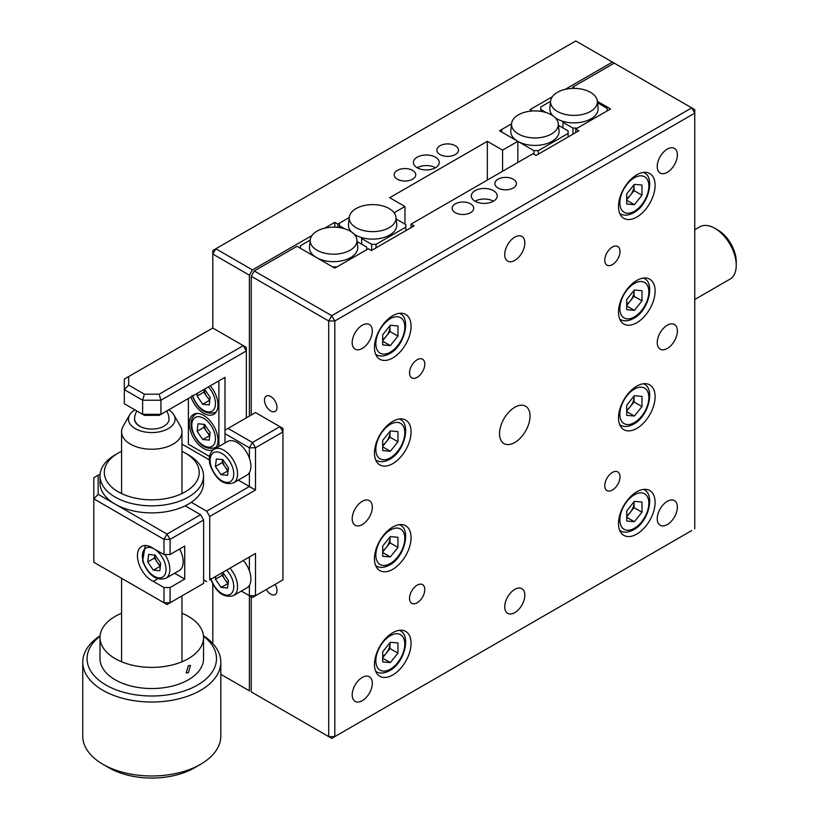 <?xml version="1.0" encoding="UTF-8"?>
<svg xmlns="http://www.w3.org/2000/svg" width="819" height="819" viewBox="0 0 819 819"><rect width="100%" height="100%" fill="white"/><g stroke="black" fill="none" stroke-linecap="round" stroke-linejoin="round"><path stroke-width="1.23" d="M435.473 157.187A12.94 7.473 0 0 0 421.365 155.569A12.94 7.473 0 0 0 413.38 162.469A12.94 7.473 0 0 0 417.168 167.752A12.94 7.473 0 0 0 431.275 169.369A12.94 7.473 0 0 0 439.26 162.469A12.94 7.473 0 0 0 435.473 157.187M435.473 167.752A12.94 7.473 0 0 0 417.168 167.752M455.303 145.741A10.78 6.224 0 0 0 443.55 144.39A10.78 6.224 0 0 0 436.885 150.143A10.78 6.224 0 0 0 440.049 154.545A10.78 6.224 0 0 0 451.801 155.897A10.78 6.224 0 0 0 458.456 150.143A10.78 6.224 0 0 0 455.303 145.741M412.592 170.393A10.78 6.224 0 0 0 400.839 169.042A10.78 6.224 0 0 0 394.185 174.795A10.78 6.224 0 0 0 397.338 179.197A10.78 6.224 0 0 0 409.091 180.549A10.78 6.224 0 0 0 415.755 174.795A10.78 6.224 0 0 0 412.592 170.393M411.066 227.631L411.066 224.109L414.117 225.87L371.406 250.532L368.355 248.771L334.807 268.141L296.98 246.304L254.269 270.956L331.756 315.694L691.707 107.873L575.788 40.95L215.837 248.771L252.447 269.901L249.396 275.184L212.786 254.054L215.837 248.771L212.786 250.532L212.786 328.02L128.634 376.607L128.634 385.104L144.41 394.215L159.142 394.215L243.294 345.638L246.345 350.921L246.345 347.399L212.786 328.02M612.397 62.08L565.13 89.373M552.293 96.785L530.036 109.633L532.391 110.995M517.833 162.469L517.833 141.339L501.73 132.033L501.73 129.504L511.527 123.843L499.529 130.774L517.833 141.339L502.579 150.143L502.579 171.273M487.325 180.078L487.325 141.339L502.579 150.143M487.325 141.339L389.711 197.696L404.965 206.501L404.965 224.109M404.965 206.501L394.113 212.766M344.727 228.788L339.445 225.737L339.445 223.198L349.242 217.537L337.858 224.109L337.858 227.385M337.858 224.109L334.807 222.348L334.807 227.17M212.786 584.295L212.786 643.529M249.396 690.826L220.802 674.324L249.396 690.826L249.396 585.37M334.807 222.348L324.754 228.153M311.916 235.565L252.447 269.901M249.396 275.184L249.396 416.083M362.264 700.685A14.24 8.221 120 0 0 371.56 688.144A14.24 8.221 120 0 0 369.379 676.74A14.24 8.221 120 0 0 362.264 677.446A14.24 8.221 120 0 0 352.958 689.987A14.24 8.221 120 0 0 355.139 701.392A14.24 8.221 120 0 0 362.264 700.685M513.257 179.197A10.78 6.224 0 0 0 501.504 177.856A10.78 6.224 0 0 0 494.85 183.61A10.78 6.224 0 0 0 498.003 188.012A10.78 6.224 0 0 0 509.756 189.353A10.78 6.224 0 0 0 516.42 183.61A10.78 6.224 0 0 0 513.257 179.197M470.546 203.859A10.78 6.224 0 0 0 458.794 202.508A10.78 6.224 0 0 0 452.139 208.261A10.78 6.224 0 0 0 455.303 212.664A10.78 6.224 0 0 0 467.055 214.015A10.78 6.224 0 0 0 473.71 208.261A10.78 6.224 0 0 0 470.546 203.859M493.427 190.653A12.94 7.473 0 0 0 479.33 189.025A12.94 7.473 0 0 0 471.334 195.936A12.94 7.473 0 0 0 475.122 201.218A12.94 7.473 0 0 0 489.23 202.836A12.94 7.473 0 0 0 497.225 195.936A12.94 7.473 0 0 0 493.427 190.653M493.427 201.218A12.94 7.473 0 0 0 475.122 201.218M270.741 396.529A8.845 5.109 -120 0 0 266.329 396.089A8.845 5.109 -120 0 0 264.967 403.183A8.845 5.109 -120 0 0 270.741 410.974A8.845 5.109 -120 0 0 275.164 411.414A8.845 5.109 -120 0 0 276.525 404.32A8.845 5.109 -120 0 0 270.741 396.529M266.329 589.465A8.845 5.109 -120 0 0 270.741 594.133A8.845 5.109 -120 0 0 275.164 594.574A8.845 5.109 -120 0 0 275.164 584.367M612.397 490.049A10.78 6.224 120 0 0 619.44 480.548A10.78 6.224 120 0 0 617.792 471.908A10.78 6.224 120 0 0 612.397 472.44A10.78 6.224 120 0 0 605.354 481.941A10.78 6.224 120 0 0 607.002 490.591A10.78 6.224 120 0 0 612.397 490.049M514.782 442.495A21.57 12.449 120 0 0 528.869 423.495A21.57 12.449 120 0 0 525.573 406.204A21.57 12.449 120 0 0 514.782 407.278A21.57 12.449 120 0 0 500.696 426.279A21.57 12.449 120 0 0 504.002 443.57A21.57 12.449 120 0 0 514.782 442.495M514.782 260.391A14.24 8.221 120 0 0 524.078 247.85A14.24 8.221 120 0 0 521.898 236.435A14.24 8.221 120 0 0 514.782 237.141A14.24 8.221 120 0 0 505.487 249.693A14.24 8.221 120 0 0 507.667 261.097A14.24 8.221 120 0 0 514.782 260.391M514.782 612.632A14.24 8.221 120 0 0 524.078 600.081A14.24 8.221 120 0 0 521.898 588.677A14.24 8.221 120 0 0 514.782 589.383A14.24 8.221 120 0 0 505.487 601.924A14.24 8.221 120 0 0 507.667 613.339A14.24 8.221 120 0 0 514.782 612.632M417.168 602.764A10.78 6.224 120 0 0 424.211 593.263A10.78 6.224 120 0 0 422.563 584.623A10.78 6.224 120 0 0 417.168 585.155A10.78 6.224 120 0 0 410.124 594.655A10.78 6.224 120 0 0 411.773 603.306A10.78 6.224 120 0 0 417.168 602.764M417.168 377.334A10.78 6.224 120 0 0 424.211 367.833A10.78 6.224 120 0 0 422.563 359.193A10.78 6.224 120 0 0 417.168 359.725A10.78 6.224 120 0 0 410.124 369.226A10.78 6.224 120 0 0 411.773 377.866A10.78 6.224 120 0 0 417.168 377.334M612.397 264.619A10.78 6.224 120 0 0 619.44 255.118A10.78 6.224 120 0 0 617.792 246.478A10.78 6.224 120 0 0 612.397 247.01A10.78 6.224 120 0 0 605.354 256.511A10.78 6.224 120 0 0 607.002 265.151A10.78 6.224 120 0 0 612.397 264.619M636.803 217.066A25.88 14.947 120 0 0 653.716 194.257A25.88 14.947 120 0 0 649.743 173.515A25.88 14.947 120 0 0 636.803 174.795A25.88 14.947 120 0 0 619.891 197.604A25.88 14.947 120 0 0 623.863 218.345A25.88 14.947 120 0 0 636.803 217.066M392.762 357.964A25.88 14.947 120 0 0 409.674 335.155A25.88 14.947 120 0 0 405.702 314.414A25.88 14.947 120 0 0 392.762 315.694A25.88 14.947 120 0 0 375.86 338.503A25.88 14.947 120 0 0 379.821 359.244A25.88 14.947 120 0 0 392.762 357.964M636.803 322.737A25.88 14.947 120 0 0 653.716 299.928A25.88 14.947 120 0 0 649.743 279.187A25.88 14.947 120 0 0 636.803 280.467A25.88 14.947 120 0 0 619.891 303.276A25.88 14.947 120 0 0 623.863 324.017A25.88 14.947 120 0 0 636.803 322.737M392.762 463.636A25.88 14.947 120 0 0 409.674 440.827A25.88 14.947 120 0 0 405.702 420.086A25.88 14.947 120 0 0 392.762 421.365A25.88 14.947 120 0 0 375.86 444.174A25.88 14.947 120 0 0 379.821 464.916A25.88 14.947 120 0 0 392.762 463.636M636.803 428.409A25.88 14.947 120 0 0 653.716 405.6A25.88 14.947 120 0 0 649.743 384.858A25.88 14.947 120 0 0 636.803 386.138A25.88 14.947 120 0 0 619.891 408.947A25.88 14.947 120 0 0 623.863 429.688A25.88 14.947 120 0 0 636.803 428.409M392.762 569.307A25.88 14.947 120 0 0 409.674 546.498A25.88 14.947 120 0 0 405.702 525.757A25.88 14.947 120 0 0 392.762 527.037A25.88 14.947 120 0 0 375.86 549.846A25.88 14.947 120 0 0 379.821 570.587A25.88 14.947 120 0 0 392.762 569.307M636.803 534.08A25.88 14.947 120 0 0 653.716 511.271A25.88 14.947 120 0 0 649.743 490.53A25.88 14.947 120 0 0 636.803 491.809A25.88 14.947 120 0 0 619.891 514.619A25.88 14.947 120 0 0 623.863 535.37A25.88 14.947 120 0 0 636.803 534.08M392.762 674.979A25.88 14.947 120 0 0 409.674 652.17A25.88 14.947 120 0 0 405.702 631.429A25.88 14.947 120 0 0 392.762 632.708A25.88 14.947 120 0 0 375.86 655.517A25.88 14.947 120 0 0 379.821 676.259A25.88 14.947 120 0 0 392.762 674.979M362.264 348.454A14.24 8.221 120 0 0 371.56 335.903A14.24 8.221 120 0 0 369.379 324.498A14.24 8.221 120 0 0 362.264 325.204A14.24 8.221 120 0 0 352.958 337.745A14.24 8.221 120 0 0 355.139 349.16A14.24 8.221 120 0 0 362.264 348.454M362.264 524.569A14.24 8.221 120 0 0 371.56 512.029A14.24 8.221 120 0 0 369.379 500.614A14.24 8.221 120 0 0 362.264 501.32A14.24 8.221 120 0 0 352.958 513.871A14.24 8.221 120 0 0 355.139 525.276A14.24 8.221 120 0 0 362.264 524.569M667.311 172.338A14.24 8.221 120 0 0 676.607 159.787A14.24 8.221 120 0 0 674.426 148.382A14.24 8.221 120 0 0 667.311 149.089A14.24 8.221 120 0 0 658.005 161.63A14.24 8.221 120 0 0 660.186 173.034A14.24 8.221 120 0 0 667.311 172.338M667.311 348.454A14.24 8.221 120 0 0 676.607 335.913A14.24 8.221 120 0 0 674.426 324.498A14.24 8.221 120 0 0 667.311 325.204A14.24 8.221 120 0 0 658.005 337.756A14.24 8.221 120 0 0 660.186 349.16A14.24 8.221 120 0 0 667.311 348.454M667.311 524.569A14.24 8.221 120 0 0 676.607 512.029A14.24 8.221 120 0 0 674.426 500.624A14.24 8.221 120 0 0 667.311 501.32A14.24 8.221 120 0 0 658.005 513.871A14.24 8.221 120 0 0 660.186 525.276A14.24 8.221 120 0 0 667.311 524.569M411.066 224.109L533.087 153.665L536.138 155.426L578.838 130.774L575.788 129.013L575.788 132.535M575.788 129.013L610.564 108.927L597.348 101.3M574.989 88.391L572.737 87.09L572.737 88.391M691.707 530.558L331.756 738.38L251.218 691.881L331.756 738.38L691.707 530.558M694.758 528.798L694.758 113.155L334.807 320.976L331.756 315.694L328.706 320.976L334.807 320.976L334.807 736.619L328.706 736.619L328.706 320.976L251.218 276.238L251.218 415.028M251.218 596.775L251.218 691.881M694.758 113.155L694.758 109.633L691.707 107.873L694.758 113.155M614.23 63.145L572.737 87.09M251.218 276.238L254.269 270.956M717.946 230.098L714.895 228.337L717.946 230.098A25.88 14.947 60 0 1 736.25 261.804L736.25 265.325A30.201 17.434 -120 0 0 714.895 228.337L714.895 228.337A30.201 17.434 -120 0 0 699.795 226.843L694.758 229.75M694.758 299.488L729.995 279.146A30.201 17.434 -120 0 0 736.25 265.325M557.411 92.332A23.403 13.513 180 0 1 582.248 89.251A23.403 13.513 180 0 1 597.317 101.054A23.403 13.513 180 0 1 590.509 111.445A23.403 13.513 180 0 1 564.342 114.199A23.403 13.513 180 0 1 550.603 101.054A23.403 13.513 180 0 1 557.411 92.332M552.958 115.827A24.16 13.943 0 0 1 552.354 115.172A24.16 13.943 180 0 1 549.846 108.067L550.603 101.054M555.292 117.782A24.16 13.943 0 0 0 562.981 121.355A24.16 13.943 180 0 0 591.042 118.796A24.16 13.943 180 0 0 598.075 108.067L597.317 101.054M597.512 102.805L607.155 108.364L607.155 110.903L577.375 128.092L572.983 128.092L572.983 134.152M562.981 121.355L562.981 127.948M562.981 122.318L572.983 128.092M546.058 112.551L540.775 109.49L540.775 106.961L550.573 101.3M540.775 111.343L540.775 109.49M551.463 133.988A23.403 13.513 180 0 1 525.296 136.742A23.403 13.513 180 0 1 511.558 123.597A23.403 13.513 180 0 1 518.366 114.875A23.403 13.513 180 0 1 543.202 111.793A23.403 13.513 180 0 1 558.271 123.597A23.403 13.513 180 0 1 551.463 133.988M558.271 123.597L559.029 130.61A24.16 13.943 180 0 1 551.996 141.339A24.16 13.943 180 0 1 517.833 141.339A24.16 13.943 180 0 1 510.8 130.61L511.558 123.597M517.833 141.339L533.937 150.635L533.937 154.156M568.11 136.968L568.11 133.446L538.329 150.635L538.329 154.156M538.329 150.635L533.937 150.635M568.11 133.446L568.11 130.907L558.466 125.348M356.081 208.569A23.403 13.513 180 0 1 380.917 205.487A23.403 13.513 180 0 1 395.986 217.291A23.403 13.513 180 0 1 389.179 227.682A23.403 13.513 180 0 1 363.012 230.436A23.403 13.513 180 0 1 349.273 217.291A23.403 13.513 180 0 1 356.081 208.569M351.627 232.064A24.16 13.943 0 0 1 351.023 231.408A24.16 13.943 180 0 1 348.515 224.304L349.273 217.291M353.962 234.019A24.16 13.943 0 0 0 361.65 237.592A24.16 13.943 180 0 0 389.711 235.033A24.16 13.943 180 0 0 396.744 224.304L395.986 217.291M361.65 237.592L361.65 244.185M361.65 238.554L371.652 244.328L371.652 250.389M405.825 230.661L405.825 227.139L376.044 244.328L371.652 244.328M376.044 244.328L376.044 247.85M405.825 227.139L405.825 224.601L396.181 219.042M339.445 227.58L339.445 225.737M350.133 250.225A23.403 13.513 180 0 1 323.966 252.979A23.403 13.513 180 0 1 310.227 239.834A23.403 13.513 180 0 1 317.035 231.112A23.403 13.513 180 0 1 341.871 228.03A23.403 13.513 180 0 1 356.941 239.834A23.403 13.513 180 0 1 350.133 250.225M356.941 239.834L357.698 246.847A24.16 13.943 180 0 1 350.665 257.575A24.16 13.943 180 0 1 316.503 257.575A24.16 13.943 180 0 1 309.469 246.847L310.227 239.834M310.196 240.08L300.399 245.741L300.399 248.28L332.606 266.871L336.998 266.871L366.779 249.682L366.779 247.143L357.135 241.585M334.561 266.871L334.561 267.997M390.018 643.447A10.78 6.224 120 0 0 389.987 642.68L390.018 648.535L386.21 653.275A10.78 6.224 120 0 0 390.018 643.447M382.698 656.48A10.78 6.224 120 0 0 386.21 653.275L382.698 657.647M399.426 630.313A23.731 13.698 -60 0 1 399.897 630.569C411.312 635.237 404.606 662.95 389.649 670.648C384.357 673.484 379.862 673.822 376.177 671.662A23.731 13.698 -60 0 1 375.716 671.375M382.698 661.916L382.698 651.75L390.325 642.27L397.952 642.946L397.952 653.112L390.325 662.602L382.698 661.916M390.018 648.535L397.952 653.112M382.698 658.2L390.325 662.602M382.698 550.808A10.78 6.224 120 0 0 386.21 547.604A10.78 6.224 120 0 0 390.018 537.776A10.78 6.224 120 0 0 389.987 537.008M399.426 524.641A23.731 13.698 -60 0 1 399.897 524.897C411.312 529.565 404.606 557.278 389.649 564.977C384.357 567.813 379.862 568.151 376.177 565.99A23.731 13.698 -60 0 1 375.716 565.704M390.325 556.93L382.698 556.244L382.698 546.078L390.325 536.588L397.952 537.274L397.952 547.44L390.325 556.93L382.698 552.528M390.018 536.977L390.018 542.864L382.698 551.975M390.018 542.864L397.952 547.44M382.698 445.137A10.78 6.224 120 0 0 386.21 441.932A10.78 6.224 120 0 0 390.018 432.104A10.78 6.224 120 0 0 389.987 431.337M399.426 418.97A23.731 13.698 -60 0 1 399.897 419.226C411.312 423.894 404.606 451.607 389.649 459.305C384.357 462.141 379.862 462.479 376.177 460.319A23.731 13.698 -60 0 1 375.716 460.032M390.018 431.306L390.018 437.192L397.952 441.769L390.325 451.259L382.698 450.573L382.698 440.407L390.325 430.917L397.952 431.603L397.952 441.769M390.018 437.192L382.698 446.304M382.698 446.857L390.325 451.259M390.018 326.433A10.78 6.224 120 0 0 389.987 325.665L390.018 331.521L386.21 336.261A10.78 6.224 120 0 0 390.018 326.433M382.698 339.465A10.78 6.224 120 0 0 386.21 336.261L382.698 340.632M399.426 313.298A23.731 13.698 -60 0 1 399.897 313.554C411.312 318.222 404.606 345.935 389.649 353.634C384.357 356.47 379.862 356.808 376.177 354.647A23.731 13.698 -60 0 1 375.716 354.361M382.698 344.901L382.698 334.736L390.325 325.245L397.952 325.931L397.952 336.097L390.325 345.587L382.698 344.901M390.018 331.521L397.952 336.097M382.698 341.185L390.325 345.587M626.74 198.567A10.78 6.224 120 0 0 630.241 195.372A10.78 6.224 120 0 0 634.06 185.544A10.78 6.224 120 0 0 634.029 184.777M643.458 172.399A23.731 13.698 -60 0 1 643.939 172.655C655.343 177.334 648.648 205.037 633.691 212.735C628.388 215.571 623.894 215.909 620.208 213.749A23.731 13.698 -60 0 1 619.758 213.472M634.356 184.357L641.983 185.033L641.983 195.209L634.356 204.689L626.74 204.013L626.74 193.847L634.356 184.357M626.74 200.286L634.356 204.689M634.06 184.736L634.06 190.622L641.983 195.209M634.06 190.622L626.74 199.734M626.74 304.238A10.78 6.224 120 0 0 630.241 301.044A10.78 6.224 120 0 0 634.06 291.216A10.78 6.224 120 0 0 634.029 290.448M643.458 278.071A23.731 13.698 -60 0 1 643.939 278.327C655.343 283.005 648.648 310.708 633.691 318.407C628.388 321.243 623.894 321.58 620.208 319.42A23.731 13.698 -60 0 1 619.758 319.144M634.356 310.36L626.74 309.684L626.74 299.519L634.356 290.028L641.983 290.714L641.983 300.88L634.356 310.36L626.74 305.958M634.06 290.407L634.06 296.294L626.74 305.405M634.06 296.294L641.983 300.88M626.74 409.909A10.78 6.224 120 0 0 630.241 406.715A10.78 6.224 120 0 0 634.06 396.887A10.78 6.224 120 0 0 634.029 396.12M643.458 383.742A23.731 13.698 -60 0 1 643.939 383.998C655.343 388.677 648.648 416.38 633.691 424.078C628.388 426.914 623.894 427.252 620.208 425.092A23.731 13.698 -60 0 1 619.758 424.815M626.74 415.356L626.74 405.19L634.356 395.7L641.983 396.386L641.983 406.552L634.356 416.032L626.74 415.356M634.06 396.079L634.06 401.965L641.983 406.552M634.06 401.965L626.74 411.077M626.74 411.629L634.356 416.032M626.74 515.581A10.78 6.224 120 0 0 630.241 512.387A10.78 6.224 120 0 0 634.06 502.559A10.78 6.224 120 0 0 634.029 501.791M643.458 489.414A23.731 13.698 -60 0 1 643.939 489.67C655.343 494.348 648.648 522.051 633.691 529.75C628.388 532.585 623.894 532.923 620.208 530.763A23.731 13.698 -60 0 1 619.758 530.487M634.356 521.703L626.74 521.027L626.74 510.861L634.356 501.371L641.983 502.057L641.983 512.223L634.356 521.703L626.74 517.301M634.06 501.75L634.06 507.647L626.74 516.748M634.06 507.647L641.983 512.223M157.678 578.818L153.286 581.357L163.984 587.53L170.076 587.53L170.076 602.764L163.984 602.764L163.984 587.53M153.368 548.382L153.286 548.423A20.28 11.701 -120 0 0 151.781 547.461A20.28 11.701 -120 0 0 141.636 546.457A20.28 11.701 -120 0 0 138.534 562.704A20.28 11.701 -120 0 0 151.781 580.579A20.28 11.701 -120 0 0 153.286 581.357M163.984 554.514L163.984 539.363L170.076 539.363L167.025 534.08L200.583 514.711L203.634 519.993L170.076 539.363L170.076 554.514L163.984 554.514L153.286 548.423M255.497 412.561L228.04 428.409L252.447 442.495L279.893 426.648L255.497 412.561M282.944 431.93L279.893 426.648L282.944 428.409L282.944 431.93L255.497 447.778L252.447 442.495L249.396 447.778L255.497 447.778L255.497 490.049L209.736 516.472L209.736 579.872L255.497 553.449L255.497 595.72L282.944 579.872L282.944 431.93M282.944 579.872L252.447 597.481L241.349 591.083L252.447 597.481L255.497 595.72L249.396 595.72M249.396 570.853L249.396 556.971L209.736 579.872M255.497 553.449L249.396 556.971M203.634 579.872L206.685 581.633M209.736 516.472L206.685 511.189L249.396 486.527L255.497 490.049M191.308 502.303L206.685 511.189M238.298 480.129L249.396 486.527L249.396 472.655M249.396 458.128L249.396 447.778L224.99 433.691L224.99 442.977M228.04 428.409L224.99 430.17L224.99 433.691M203.634 519.993L203.634 583.394L167.025 604.524L93.816 562.264L93.816 477.723L98.137 475.235L98.137 494.307L167.025 534.08L163.984 539.363L93.816 498.853L98.137 494.307M100.113 474.088L98.137 475.235M209.336 459.879L181.972 444.082M200.583 514.711L185.207 505.825M93.816 562.264L167.025 604.524L203.634 583.394M174.621 573.249L184.725 579.074L184.725 546.058L170.076 554.514M184.725 579.074L170.076 587.53M214.332 449.129A20.28 11.701 -120 0 0 217.977 440.212A20.28 11.701 -120 0 0 209.121 419.809A20.28 11.701 -120 0 0 193.499 414.373A20.28 11.701 -120 0 0 189.302 423.658A20.28 11.701 -120 0 0 198.014 443.908A20.28 11.701 -120 0 0 213.554 449.611M190.919 397.01A20.28 11.701 -120 0 0 213.769 414.271A20.28 11.701 -120 0 0 217.977 404.985A20.28 11.701 -120 0 0 210.258 385.841M209.551 456.48L188.38 444.256L209.551 456.48M218.888 446.498L218.888 380.855L159.142 415.356L144.41 415.356L124.324 403.757L142.629 414.322L142.629 400.225L124.324 389.66L124.324 403.757M188.38 398.464L188.38 444.256M144.41 415.356L142.629 414.322L160.933 414.322L224.99 377.334L224.99 430.17M128.634 385.104L124.324 389.66L124.324 379.095L128.634 376.607M159.142 394.215L160.933 400.225L142.629 400.225L144.41 394.215M246.345 417.844L246.345 350.921L160.933 400.225L160.933 414.322L159.142 415.356M224.99 377.334L218.888 380.855M222.553 459.592A8.63 4.986 -120 0 0 223.014 462.715A8.63 4.986 -120 0 0 224.928 466.717L222.133 462.633L215.428 466.502L216.349 458.978L222.86 459.623L228.45 467.813L227.528 475.337L221.017 474.682L215.428 466.502M249.877 459.623A19.41 11.21 60 0 1 246.898 475.163L233.548 482.862A19.41 11.21 60 0 0 236.527 467.332A19.41 11.21 60 0 0 214.138 449.242L227.487 441.533A19.41 11.21 60 0 1 249.877 459.623M228.071 470.843L221.017 474.682M227.723 470.812L224.928 466.717A8.63 4.986 -120 0 0 228.173 470.034M222.133 462.633L222.512 459.592M209.869 434.807A8.63 4.986 60 0 1 204.709 427.487A8.63 4.986 60 0 1 204.248 424.375M216.451 446.744A19.41 11.21 60 0 1 215.243 447.645C205.641 450.409 197.901 444.697 192.035 430.497C189.957 422.604 191.216 417.106 195.833 414.015A19.41 11.21 60 0 1 197.215 413.421M197.123 431.275L198.055 423.751L204.566 424.406L210.145 432.586L209.224 440.11L202.713 439.465L197.123 431.275L203.839 427.405L204.207 424.365M209.777 435.626L202.713 439.465M209.418 435.585L203.839 427.405M204.248 389.312A8.63 4.986 -120 0 0 204.709 392.27A8.63 4.986 -120 0 0 206.623 396.273L203.839 392.178L204.187 389.342M216.451 411.527A19.41 11.21 60 0 1 215.243 412.418C205.641 415.182 197.901 409.469 192.035 395.28M204.484 389.168L210.145 397.358L209.224 404.893L202.713 404.238L197.123 396.058L197.471 393.222M209.777 400.399L206.623 396.273A8.63 4.986 -120 0 0 209.869 399.58M209.418 400.358L202.713 404.238M203.839 392.178L197.123 396.058M154.832 555.047A8.63 4.986 -120 0 0 155.293 558.169A8.63 4.986 -120 0 0 157.207 562.172L154.422 558.087L154.791 555.047M179.627 548.996A19.41 11.21 60 0 1 182.156 555.077A19.41 11.21 60 0 1 179.177 570.618L165.827 578.327A19.41 11.21 60 0 0 168.816 562.786A19.41 11.21 60 0 0 164.977 554.514M159.807 570.792L153.296 570.137L147.707 561.957L148.628 554.432L155.139 555.077L160.729 563.267L159.807 570.792M160.36 566.298L153.296 570.137M160.002 566.267L157.207 562.172A8.63 4.986 -120 0 0 160.452 565.489M154.422 558.087L147.707 561.957M222.553 572.471A8.63 4.986 -120 0 0 223.014 575.429A8.63 4.986 -120 0 0 224.928 579.432L222.133 575.347L215.428 579.217L215.776 576.381M243.356 560.462A19.41 11.21 60 0 1 249.877 572.338A19.41 11.21 60 0 1 246.898 587.878L233.548 595.587A19.41 11.21 60 0 0 236.527 580.047A19.41 11.21 60 0 0 230.006 568.171M222.133 575.347L222.492 572.512M228.071 583.558L221.017 587.397L215.428 579.217M227.723 583.527L224.928 579.432A8.63 4.986 -120 0 0 228.173 582.749M222.788 572.338L228.45 580.528L227.528 588.052L221.017 587.397M100.061 636.189A64.711 37.357 0 0 0 106.02 685.063A64.711 37.357 0 0 0 194.205 686.854A64.711 37.357 0 0 0 203.491 636.189M203.46 635.749A69.021 39.855 180 0 1 220.802 662.161A69.021 39.855 180 0 1 178.194 698.986A69.021 39.855 180 0 1 102.969 690.345A69.021 39.855 180 0 1 82.75 662.161A69.021 39.855 180 0 1 100.102 635.749M200.583 764.311L194.482 767.833A60.391 34.869 180 0 1 109.07 767.833L102.969 764.311A69.021 39.855 0 0 0 200.583 764.311A69.021 39.855 0 0 0 220.802 736.138L220.802 662.161M188.38 665.683L186.159 672.911L188.38 672.737L190.479 665.438L188.38 665.683M121.581 613.236A51.771 29.883 0 0 0 100.01 637.51L100.01 658.64A51.771 29.883 0 0 0 115.172 679.78A51.771 29.883 0 0 0 171.591 686.261A51.771 29.883 0 0 0 203.542 658.64L203.542 637.51A51.771 29.883 0 0 0 188.38 616.379A51.771 29.883 0 0 0 181.972 613.236M100.01 637.51A51.771 29.883 0 0 0 115.172 658.64A51.771 29.883 0 0 0 171.591 665.12A51.771 29.883 0 0 0 203.542 637.51M109.07 767.833L102.969 764.311A69.021 39.855 0 0 1 82.75 736.138L82.75 662.161M134.889 409.858A23.301 13.452 0 0 0 129.658 414.895A23.301 13.452 0 0 0 138.032 429.985A23.301 13.452 0 0 0 165.469 430.006A23.301 13.452 0 0 0 173.894 414.895A23.301 13.452 0 0 0 168.663 409.858M173.894 414.895L180.446 426.32A30.201 17.434 180 0 1 181.972 431.797A30.201 17.434 180 0 1 169.533 445.905A30.201 17.434 180 0 1 138.073 447.338A30.201 17.434 180 0 1 121.581 431.797A30.201 17.434 180 0 1 123.106 426.32L129.658 414.895M134.562 418.458A17.26 9.961 0 0 0 143.438 427.846A17.26 9.961 0 0 0 161.927 427.18A17.26 9.961 0 0 0 169.001 418.458M100.01 475.962L100.01 483.005A51.771 29.883 -0 0 0 115.172 504.135A51.771 29.883 -0 0 0 171.591 510.616A51.771 29.883 -0 0 0 203.542 483.005L203.542 475.962A51.771 29.883 180 0 1 171.591 503.572A51.771 29.883 180 0 1 115.172 497.092A51.771 29.883 180 0 1 100.01 475.962A51.771 29.883 180 0 1 115.172 454.832L118.223 453.071A47.451 27.396 -0 0 0 118.223 491.809A47.451 27.396 -0 0 0 185.329 491.809A47.451 27.396 -0 0 0 185.329 453.071A47.451 27.396 -0 0 0 181.972 451.31M121.581 451.31A47.451 27.396 -0 0 0 118.223 453.071M188.38 454.832L185.329 453.071L188.38 454.832A51.771 29.883 180 0 1 203.542 475.962M390.325 635.698A20.495 11.835 120 0 0 375.839 660.8A20.495 11.835 120 0 0 390.325 669.164A20.495 11.835 120 0 0 404.811 644.072A20.495 11.835 120 0 0 390.325 635.698M390.325 530.026A20.495 11.835 120 0 0 375.839 555.128A20.495 11.835 120 0 0 390.325 563.492A20.495 11.835 120 0 0 404.811 538.4A20.495 11.835 120 0 0 390.325 530.026M390.325 424.355A20.495 11.835 120 0 0 375.839 449.457A20.495 11.835 120 0 0 390.325 457.821A20.495 11.835 120 0 0 404.811 432.729A20.495 11.835 120 0 0 390.325 424.355M390.325 318.683A20.495 11.835 120 0 0 375.839 343.785A20.495 11.835 120 0 0 390.325 352.15A20.495 11.835 120 0 0 404.811 327.057A20.495 11.835 120 0 0 390.325 318.683M634.356 177.795A20.495 11.835 120 0 0 619.87 202.887A20.495 11.835 120 0 0 634.356 211.261A20.495 11.835 120 0 0 648.853 186.159A20.495 11.835 120 0 0 634.356 177.795M634.356 283.466A20.495 11.835 120 0 0 619.87 308.558A20.495 11.835 120 0 0 634.356 316.933A20.495 11.835 120 0 0 648.853 291.83A20.495 11.835 120 0 0 634.356 283.466M634.356 389.138A20.495 11.835 120 0 0 619.87 414.23A20.495 11.835 120 0 0 634.356 422.604A20.495 11.835 120 0 0 648.853 397.502A20.495 11.835 120 0 0 634.356 389.138M634.356 494.809A20.495 11.835 120 0 0 619.87 519.901A20.495 11.835 120 0 0 634.356 528.275A20.495 11.835 120 0 0 648.853 503.173A20.495 11.835 120 0 0 634.356 494.809M211.015 466.062A16.718 9.654 -120 0 0 226.453 482.381A16.718 9.654 -120 0 0 232.862 468.253A16.718 9.654 -120 0 0 217.424 451.934A16.718 9.654 -120 0 0 211.015 466.062M192.711 430.835A16.718 9.654 -120 0 0 208.149 447.154A16.718 9.654 -120 0 0 214.558 433.026A16.718 9.654 -120 0 0 199.119 416.707A16.718 9.654 -120 0 0 192.711 430.835M192.803 395.915A16.718 9.654 -120 0 0 208.261 411.937A16.718 9.654 -120 0 0 214.558 397.799A16.718 9.654 -120 0 0 208.364 386.926M143.294 561.517A16.718 9.654 -120 0 0 158.732 577.835A16.718 9.654 -120 0 0 165.141 563.707A16.718 9.654 -120 0 0 149.703 547.389A16.718 9.654 -120 0 0 143.294 561.517M211.107 579.084A16.718 9.654 -120 0 0 226.556 595.106A16.718 9.654 -120 0 0 232.862 580.968A16.718 9.654 -120 0 0 226.668 570.096M136.834 410.974A17.26 17.26 0 0 0 134.592 417.987A17.26 10.135 5.4 0 0 138.882 425.542A17.26 10.135 5.4 0 0 141.544 427.139M214.138 449.242C209.521 452.334 208.251 457.821 210.34 465.724C216.196 479.924 223.935 485.636 233.548 482.862M145.25 545.515L142.619 561.179C148.485 575.378 156.214 581.091 165.827 578.327M210.34 578.439C216.196 592.639 223.935 598.351 233.548 595.587M181.972 431.797L181.972 493.57M181.972 595.894L181.972 660.534M121.581 431.797L121.581 493.57M121.581 578.286L121.581 661.783M134.592 417.987A17.26 17.26 0 0 0 134.521 419.297M169.031 419.297A17.26 17.26 0 0 0 166.718 410.974"/></g></svg>
